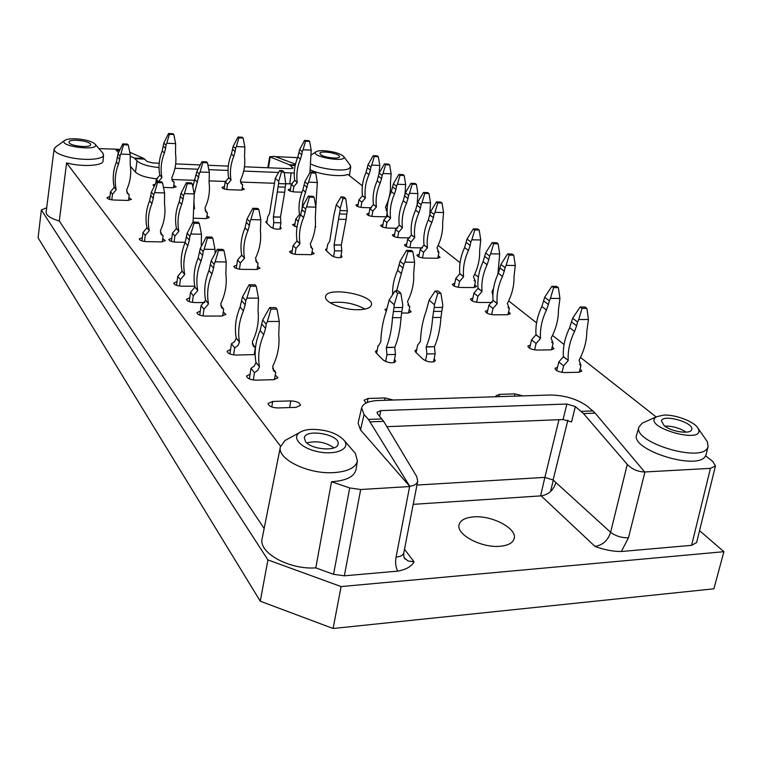 <?xml version="1.0" encoding="UTF-8"?>
<svg xmlns="http://www.w3.org/2000/svg" width="762" height="762" viewBox="0 0 762 762"><rect width="100%" height="100%" fill="white"/><g stroke="black" fill="none" stroke-linecap="round" stroke-linejoin="round"><path stroke-width="1.14" d="M664.731 426.12C672.455 425.948 679.599 427.968 686.162 432.187M306.819 442.922C316.611 440.493 325.679 442.141 334.013 447.865M320.631 154.6L319.888 153.381C319.983 150.076 340.462 153.553 339.461 156.705C339.538 159.363 324.06 157.648 320.631 154.6M664.197 425.72L661.426 420.976C662.664 413.633 694.325 422.51 691.686 429.511C690.972 434.597 671.493 431.911 664.197 425.72M413.204 504.349L541.163 495.862C548.564 494.633 553.479 490.195 555.927 482.556L553.098 479.984L544.878 477.374L540.582 495.9M558.965 419.691L544.878 477.374L416.938 485.061M305.543 441.589L304.343 437.931C305.305 428.177 340.566 434.578 338.071 444.065C337.595 451.742 311.191 449.78 305.543 441.589M69.256 142.875L68.971 142.084C68.875 138.284 91.497 141.018 90.592 144.694C90.859 148.028 71.504 146.399 69.256 142.875M699.545 530.638L723.9 551.698L713.899 588.807L333.099 628.498L260.271 601.199L38.1 237.82L41.348 209.931L267.929 559.908L341.09 586.569L333.099 628.498M324.145 150.714C334.042 151.581 340.576 153.562 343.748 156.639C347.872 163.144 309.829 156.686 315.859 151.905C317.173 150.943 319.926 150.543 324.145 150.714M663.616 415.109C675.523 414.376 694.973 421.834 698.144 428.473C706.717 445.627 640.271 426.739 656.511 416.747L663.616 415.109M563.08 419.529L571.538 421.948L575.348 406.584L566.88 404.031L563.08 419.529L386.877 426.682M379.676 416.271L380.781 410.604L566.88 404.031M380.781 410.604L377 412.328L377.514 413.756L383.667 421.329L416.671 476.469L417.709 481.117L403.812 552.821C403.146 555.203 400.574 556.622 396.088 557.089C395.126 562.327 395.659 567.014 397.688 571.129C405.994 569.624 411.451 566.528 414.052 561.842L407.965 560.927L404.184 557.736M311.849 429.349C326.927 429.549 337.823 433.387 344.548 440.865C350.31 448.866 336.423 455.2 319.23 451.961C302 448.942 291.227 438.121 299.399 432.654C302.257 430.701 306.4 429.597 311.849 429.349M76.114 138.827C85.849 139.57 92.221 141.389 95.212 144.285C100.546 151.59 57.864 146.495 64.522 140.589C66.342 139.189 70.209 138.598 76.114 138.827M267.929 559.908L260.271 601.199M46.682 207.826L41.348 209.931M723.9 551.698L341.09 586.569M473.421 516.903C465.191 517.627 460.419 520.227 459.115 524.685C455.819 534.486 481.708 548.288 500.291 546.249C508.292 545.43 512.921 542.877 514.188 538.582C517.388 528.485 491.7 515.074 473.421 516.903M575.348 406.584L583.502 413.566L627.278 464.401L610.61 532.295C608.028 540.391 602.828 545.106 595.017 546.43C604.247 549.831 613.029 551.526 621.354 551.507L628.459 537.772C621.649 537.924 615.696 536.096 610.61 532.295L555.927 482.556M130.502 156.248L134.236 158.039L143.799 158.458L147.018 161.43L152.562 162.944L159.201 163.22M175.67 163.906L200.158 164.925M207.95 165.259L228.305 166.106M244.469 166.783L290.341 168.697L293.027 168.059L289.322 164.716L295.265 164.973M295.466 164.135L274.587 156.362L269.672 156.753L289.322 164.716M349.891 164.802L350.72 166.802L348.615 168.783C342.481 171.745 320.421 168.993 310.896 164.059M705.545 439.131L707.26 441.589L708.127 446.532L707.584 447.837C700.773 463.144 632.117 441.836 639.004 426.872L642.233 423.148L644.9 421.948M627.278 464.401C632.079 469.259 637.88 471.783 644.681 471.983L595.16 413.118L587.569 406.403C577.339 399.059 564.89 395.259 550.221 395.011L378.257 400.517C368.579 400.993 363.036 403.441 361.607 407.87L364.055 414.538L368.446 419.443L381.962 418.929M361.607 407.87L358.102 423.129L360.502 429.92L409.918 486.537L368.446 419.443M410.004 486.146C414.423 485.689 416.985 484.003 417.709 481.117M352.339 449.856L355.368 453.352L357.416 460.886C355.683 467.811 347.567 471.745 333.07 472.669C307.486 474.164 276.816 458.781 280.397 446.865L284.931 440.541L288.979 438.331M102.365 152.552L103.546 154.953C103.87 159.82 82.753 161.001 67.285 156.82C58.55 154.429 54.15 151.838 54.092 149.057L55.759 146.98M710.441 468.363L691.601 545.335L696.611 542.573L715.461 465.944L710.441 468.363L644.681 471.983M691.601 545.335L621.354 551.507M397.688 571.129L344.338 575.815L333.565 574.319L315.801 567.881L331.518 481.746L349.691 487.947L333.565 574.319M280.397 446.865L262.147 538.563C258.147 552.526 289.008 569.843 315.801 567.881M264.147 528.514L59.303 221.018L66.589 162.916L280.549 446.227M54.092 149.057L46.139 212.169C46.12 215.427 50.502 218.38 59.303 221.018M143.799 158.458L129.769 152.248M119.958 149.476L115.662 149.142L119.253 150.866M159.02 167.592C148.142 166.449 140.808 164.211 137.027 160.887L134.236 158.039M174.955 168.288L197.844 169.212M208.807 169.659L228.048 170.431M243.697 171.069L278.597 172.479M284.245 172.707L294.246 173.012M292.313 183.89L289.779 183.861L291.122 172.984M275.301 156.629L297.59 157.639M362.379 185.842L347.786 174.365C341.728 177.317 320.24 174.774 310.401 169.897M386.524 204.835L387.439 205.559M438.15 245.45L460.067 262.69M474.707 274.206L478.384 277.092M508.664 300.914L536.562 322.859M552.498 335.394L564.08 344.51M580.473 357.407L656.12 416.919M715.461 465.944L712.851 461.534L705.555 455.8C698.649 471.392 629.707 449.866 636.699 434.626L639.004 426.872M409.918 486.537L360.693 489.509L349.691 487.947M357.416 460.886L355.997 469.716C354.235 476.764 346.072 480.774 331.518 481.746M103.546 154.953L103.051 160.925C103.375 165.878 82.144 167.145 66.589 162.916M98.974 148.638L115.662 149.142M157.382 178.899C146.533 177.784 139.236 175.527 135.484 172.136L130.464 166.392M118.462 152.638L115.624 149.39M171.821 179.489L194.853 180.346M208.959 180.87L226.152 181.499M240.468 182.032L274.263 183.28M285.769 183.709L289.779 183.861M365.017 309.077C354.082 303.219 342.471 301.123 330.184 302.79M357.921 309.743C366.046 309.572 370.561 307.953 371.456 304.895C374.323 294.77 326.46 286.141 325.612 296.618C323.917 302.209 342.948 310.029 357.921 309.743M255.184 354.578L236.049 355.054C230.705 354.749 227.733 353.473 227.124 351.244L230.6 349.482M204.768 302.552L194.596 302.552C189.728 302.238 187.023 301.152 186.461 299.285L189.776 297.771M257.604 266.233L259.994 268.262L256.261 269.491L241.516 269.348C236.953 269.005 234.391 268.014 233.839 266.357L236.791 265.119M173.793 185.223L176.146 186.833L172.603 187.747L163.478 187.433M154.219 186.214L152.952 185.014L155.343 184.09M397.535 228.286L387.791 228.048C383.629 227.676 381.257 226.79 380.676 225.4L382.972 224.58M422.548 247.917L411.842 247.726C407.508 247.336 405.032 246.393 404.422 244.888L406.756 244.021M474.755 284.778L476.536 286.588L473.688 287.541L460.458 287.484C455.743 287.074 453.057 285.998 452.38 284.245L454.79 283.283M508.587 311.782L510.349 313.715L507.492 314.735L493.852 314.801C488.88 314.382 486.042 313.201 485.327 311.267L487.785 310.239M341.052 255.299L342.071 256.708C339.547 258.27 336.09 257.927 331.689 255.68L325.945 250.346L325.536 249.498L326.936 248.631M312.087 251.755L314.239 253.613L310.867 254.67L297.056 254.46C292.637 254.108 290.141 253.146 289.57 251.584L292.265 250.517M315.344 225.962L315.782 226.762L315.211 227.333M297.018 227.105L292.475 224.742L295.008 223.809M280.254 226.962L281.245 228.305C278.721 229.8 275.349 229.476 271.129 227.352L266.109 222.447L265.776 221.752L267.1 220.932M409.175 309.743L411.204 311.839L407.918 313.02L401.536 313.049M386.286 311.296L384.981 309.601L387.115 308.458M394.497 359.407L395.668 361.35C392.716 363.569 388.63 363.188 383.41 360.188L376.028 352.739L375.466 351.425L377.228 350.168M434.14 358.74L435.312 360.655C432.473 362.76 428.463 362.35 423.291 359.435L415.595 352.082L414.957 350.72L416.738 349.52M580.13 368.903L581.835 371.084L578.977 372.237L564.518 372.589C558.965 372.132 555.784 370.732 554.974 368.379L557.536 367.208M552.269 346.653L553.993 348.739L551.136 349.844L536.981 350.072C531.666 349.634 528.618 348.32 527.847 346.138L530.371 345.024M492.195 302.457L478.774 302.466C473.926 302.047 471.154 300.923 470.449 299.075L472.897 298.066M438.302 255.689L440.103 257.375L437.274 258.251L424.491 258.07C420.062 257.68 417.538 256.699 416.909 255.137L419.262 254.241M409.832 237.935L399.612 237.725C395.373 237.344 392.954 236.43 392.354 234.982L394.668 234.144M386.82 214.598L387.344 214.836M387.115 216.827L373.723 216.541C369.665 216.17 367.36 215.322 366.789 213.998L369.065 213.208M371.475 207.807L362.722 207.55C358.75 207.178 356.483 206.35 355.93 205.073L358.178 204.311M301.952 192.205L294.742 191.957C290.884 191.614 288.703 190.833 288.188 189.624L290.541 188.843M242.23 187.728L244.364 189.271L241.125 190.109L228.495 189.671C224.647 189.338 222.475 188.566 221.98 187.366L224.514 186.509M128.873 197.644L131.455 199.387L127.587 200.435L113.633 200.015C109.652 199.701 107.432 198.911 106.966 197.644L109.938 196.577M206.988 215.751L209.36 217.513L205.74 218.551L193.872 218.246M185.223 242.316L176.051 242.154C171.726 241.83 169.307 240.925 168.793 239.43L171.802 238.22M162.716 238.677L165.354 240.649L161.334 241.887L146.485 241.621C142.151 241.306 139.741 240.401 139.236 238.906L142.351 237.658M194.796 286.245L181.661 286.179C176.946 285.864 174.317 284.826 173.774 283.073L177.032 281.626M223.237 312.02L225.933 314.43L221.685 316.011L205.273 316.087C200.292 315.773 197.52 314.639 196.948 312.687L200.301 311.106M275.253 374.999L277.94 377.819L273.539 379.705L255.851 380.143C250.279 379.828 247.174 378.466 246.545 376.047L250.088 374.171M366.179 402.993L364.017 400.279L368.056 398.478L385.096 397.945L393.249 400.04M496.167 396.745L495.986 395.821L499.339 394.383L514.969 393.887L522.913 395.888M296.037 407.346L277.806 407.956C271.977 407.651 268.729 406.175 268.081 403.536L272.682 401.46L290.789 400.898C296.608 401.212 299.847 402.688 300.504 405.336L296.037 407.346M275.606 307.6L269.653 307.61L271.005 309.124L276.977 309.105L275.606 307.6M276.977 309.105L279.302 321.421L267.376 321.497L271.005 309.124M272.625 368.456L275.711 372.199L274.006 371.151L272.682 366.417C277.835 355.902 279.854 345.262 278.73 334.499L279.302 321.421M267.376 321.497L266.233 324.155L262.652 320.04L269.653 307.61M262.652 320.04L260.156 330.489C255.537 341.328 254.137 351.958 255.956 362.369L259.451 366.684C257.642 356.235 259.061 345.557 263.709 334.651L265.557 328.412L261.985 324.279M266.233 324.155L265.557 328.412M249.345 378.914L251.012 368.313L254.27 366.065L255.908 362.617L259.451 366.684M259.404 366.941L257.756 370.399L254.479 372.666L251.012 368.313M275.711 372.199L274.491 379.647M253.317 379.99L254.479 372.666M222.856 249.374L217.332 249.288L218.465 250.546L223.999 250.631L222.856 249.374M223.999 250.631L226.209 261.966L215.16 261.823L218.465 250.546M220.742 305.61L223.666 309.143L222.066 308.143L220.761 303.705C225.381 293.999 227.095 284.14 225.876 274.11L226.209 261.966M215.16 261.823L214.141 264.281L211.16 260.861L217.332 249.288M211.16 260.861L208.998 270.529C204.883 280.53 203.74 290.389 205.578 300.114L208.493 303.714C206.654 293.951 207.816 284.045 211.96 273.996L213.57 268.214L210.607 264.785M214.141 264.281L213.57 268.214M199.73 315.125L201.082 305.562L205.54 300.352L208.493 303.714M208.455 303.952L203.968 309.191L201.082 305.562M223.666 309.143L222.656 315.973M203.006 315.935L203.968 309.191M198.263 222.218L192.948 222.094L193.977 223.237L199.301 223.371L198.263 222.218M199.301 223.371L201.454 234.239L190.824 234.02L193.977 223.237M201.454 234.239L201.244 246.069M190.824 234.02L189.862 236.372L187.147 233.248L192.948 222.094M187.147 233.248L185.128 242.545C181.242 252.146 180.213 261.642 182.042 271.034L184.699 274.32C182.87 264.89 183.909 255.356 187.833 245.707L189.338 240.163L186.633 237.03M189.862 236.372L189.338 240.163M176.536 285.331L177.756 276.254L182.013 271.262L184.699 274.32M184.671 274.549L180.384 279.568L177.756 276.254M179.518 286.026L180.384 279.568M161.639 181.804L156.639 181.623L157.534 182.613L162.535 182.794L161.639 181.804M162.535 182.794L164.602 192.967L154.6 192.634L157.534 182.613M160.449 232.791L163.087 235.772L161.62 234.82L160.372 230.762C164.392 222.037 165.773 213.103 164.506 203.978L164.602 192.967M154.6 192.634L153.724 194.834L151.381 192.138L156.639 181.623M151.381 192.138L149.581 200.873C146.018 209.874 145.142 218.808 146.961 227.686L149.266 230.524C147.447 221.618 148.323 212.646 151.914 203.606L153.276 198.406L150.933 195.691M153.724 194.834L153.276 198.406M141.951 240.897L142.98 232.553L146.933 227.895L149.266 230.524M149.238 230.743L145.256 235.42L142.98 232.553M163.087 235.772L162.306 241.868M144.513 241.468L145.256 235.42M191.3 182.88L186.395 182.699L187.328 183.68L192.243 183.861L191.3 182.88M192.243 183.861L194.243 193.939L184.423 193.615L187.328 183.68M194.243 193.939L193.081 222.094M184.423 193.615L183.537 195.796L181.07 193.119L186.395 182.699M181.07 193.119L179.232 201.768C175.651 210.693 174.717 219.542 176.422 228.343L178.851 231.162C177.136 222.333 178.089 213.446 181.689 204.483L183.07 199.33L180.604 196.634M183.537 195.796L183.07 199.33M171.383 241.383L172.469 233.162L176.393 228.552L178.851 231.162M178.822 231.372L174.869 236.01L172.469 233.162M174.079 241.992L174.869 236.01M206.54 161.877L201.92 161.677L202.825 162.573L207.464 162.773L206.54 161.877M207.464 162.773L209.331 172.345L200.073 171.983L202.825 162.573M205.102 210.35L207.397 212.798L206.292 212.122L204.94 208.045C208.778 199.815 210.169 191.386 209.112 182.756L209.331 172.345M200.073 171.983L199.234 174.06L196.825 171.621L201.92 161.677M196.825 171.621L192.815 186.709M199.234 174.06L194.272 194.139M194.329 207.407L193.919 201.12M194.624 207.959L194.415 208.836M207.397 212.798L206.597 218.542M127.483 144.104L122.796 143.885L123.558 144.742L128.264 144.961L127.483 144.104M128.264 144.961L130.235 154.476L120.844 154.057L123.558 144.742M126.759 192.072L129.216 194.739L127.835 193.834L126.616 189.995C130.312 181.813 131.521 173.431 130.245 164.83L130.235 154.476M120.844 154.057L120.034 156.124L118.015 153.791L122.796 143.885M118.015 153.791L116.405 161.982C113.138 170.412 112.405 178.813 114.186 187.185L116.176 189.652C114.395 181.242 115.138 172.812 118.415 164.344L119.653 159.468L117.634 157.124M120.034 156.124L119.653 159.468M109.614 199.406L110.49 191.729L114.167 187.385L116.176 189.652M116.157 189.852L112.462 194.205L110.49 191.729M129.216 194.739L128.54 200.435M111.824 199.863L112.462 194.205M242.249 137.255L238.001 137.036L238.906 137.827L243.154 138.046L242.249 137.255M243.154 138.046L244.84 146.961L236.353 146.552L238.906 137.827M240.802 183.004L242.668 184.775L241.868 184.299L240.459 180.308C244.059 172.631 245.421 164.754 244.535 156.677L244.84 146.961M236.353 146.552L235.563 148.485L233.162 146.333L238.001 137.036M233.162 146.333L231.458 154.019C228.238 161.925 227.305 169.812 228.657 177.689L231.01 179.956C229.657 172.05 230.6 164.135 233.839 156.2L235.106 151.619L232.715 149.466M235.563 148.485L235.106 151.619M224.171 188.919L225.171 181.947L228.629 177.879L231.01 179.956M230.981 180.146L227.505 184.223L225.171 181.947M242.668 184.775L241.878 190.119M226.743 189.519L227.505 184.223M308.639 140.627L304.571 140.427L305.562 141.199L309.639 141.408L308.639 140.627M309.639 141.408L311.201 150.143L303.057 149.752L305.562 141.199M311.201 150.143L309.905 172.564M303.057 149.752L302.257 151.638L299.637 149.523L304.571 140.427M299.637 149.523L297.837 157.048C294.599 164.782 293.541 172.507 294.694 180.213L297.275 182.442C296.132 174.708 297.19 166.954 300.447 159.191L301.762 154.715L299.142 152.581M302.257 151.638L301.762 154.715M290.179 191.11L291.255 184.375L294.665 180.394L297.275 182.442M297.247 182.623L293.827 186.623L291.255 184.375M292.989 191.795L293.827 186.623M377.19 155.867L373.18 155.677L374.285 156.486L378.314 156.677L377.19 155.867M378.314 156.677L379.79 165.459L371.751 165.106L374.285 156.486M379.057 173.526L379.79 165.459M371.751 165.106L370.923 167.011L367.989 164.811L373.18 155.677M367.989 164.811L366.055 172.374C362.683 180.156 361.483 187.909 362.464 195.644L365.35 197.958C364.379 190.205 365.589 182.413 368.979 174.603L370.37 170.097L367.436 167.888M370.923 167.011L370.37 170.097M357.778 206.569L358.978 199.844L362.426 195.834L365.35 197.958M365.312 198.149L361.855 202.178L358.978 199.844M360.921 207.378L361.855 202.178M388.506 164.087L384.439 163.906L385.582 164.744L389.658 164.925L388.506 164.087M389.658 164.925L391.144 173.841L383.01 173.507L385.582 164.744M386.105 210.502L387.134 211.322M387.144 211.398L385.467 207.093C389.268 199.415 390.916 191.567 390.42 183.528L391.144 173.841M383.01 173.507L382.162 175.441L379.124 173.165L384.439 163.906M379.124 173.165L377.142 180.832C373.704 188.728 372.466 196.596 373.428 204.426L376.409 206.816C375.456 198.958 376.704 191.062 380.162 183.137L381.591 178.565L378.562 176.279M382.162 175.441L381.591 178.565M368.646 215.522L369.884 208.693L373.39 204.616L376.409 206.816M376.371 207.007L372.847 211.103L369.884 208.693M387.182 212.655L386.391 216.875M371.885 216.379L372.847 211.103M415.138 183.461L410.956 183.299L412.185 184.194L416.376 184.356L415.138 183.461M416.376 184.356L417.881 193.577L409.508 193.281L412.185 184.194M417.881 193.577L417.119 205.369M409.508 193.281L408.623 195.282L405.355 192.834L410.956 183.299M405.355 192.834L403.25 200.749C399.65 208.912 398.307 217.027 399.221 225.085L402.431 227.657C401.517 219.57 402.879 211.426 406.498 203.225L408.003 198.511L404.746 196.053M408.623 195.282L408.003 198.511M394.202 236.601L395.545 229.505L399.183 225.285L402.431 227.657M402.393 227.857L398.736 232.096L395.545 229.505M397.697 237.554L398.736 232.096M440.731 202.073L436.445 201.93L437.759 202.902L442.055 203.035L440.731 202.073M442.055 203.035L443.579 212.55L434.988 212.293L437.759 202.902M437.607 251.45L438.95 252.517L436.988 247.85C441.141 239.678 443.017 231.334 442.636 222.828L443.579 212.55M434.988 212.293L434.064 214.351L430.568 211.731L436.445 201.93M430.568 211.731L428.339 219.894C424.577 228.305 423.129 236.649 424.005 244.935L427.434 247.679C426.568 239.373 428.025 230.991 431.816 222.542L433.397 217.684L429.911 215.046M434.064 214.351L433.397 217.684M418.748 256.842L420.195 249.498L423.967 245.135L427.434 247.679M427.396 247.879L423.605 252.27L420.195 249.498M438.95 252.517L437.788 258.251M422.491 257.899L423.605 252.27M496.624 242.716L492.1 242.63L493.624 243.745L498.148 243.83L496.624 242.716M498.148 243.83L499.691 253.975L490.642 253.822L493.624 243.745M492.9 295.513L492.014 291.627L493.538 288.417M499.691 253.975L497.9 274.177M490.642 253.822L489.623 256.022L485.604 253.003L492.1 242.63M485.604 253.003L483.098 261.671C478.965 270.624 477.288 279.473 478.05 288.217L482.003 291.379C481.241 282.607 482.946 273.72 487.099 264.719L488.861 259.547L484.851 256.518M489.623 256.022L488.861 259.547M472.269 300.98L473.954 293.103L478.012 288.427L482.003 291.379M481.955 291.589L477.879 296.285L473.954 293.103M476.593 302.285L477.879 296.285M556.622 286.35L551.869 286.331L553.622 287.607L558.384 287.636L556.622 286.35M558.384 287.636L559.937 298.437L550.421 298.428L553.622 287.607M551.64 342.109L553.069 343.252L551.107 338.118C556.05 328.851 558.498 319.469 558.441 309.972L559.937 298.437M550.421 298.428L549.297 300.771L544.668 297.294L551.869 286.331M544.668 297.294L541.849 306.486C537.315 316.02 535.362 325.403 535.991 334.613L540.525 338.252C539.915 329.003 541.896 319.583 546.459 310.001L548.421 304.514L543.801 301.019M549.297 300.771L548.421 304.514M529.619 348.253L531.571 339.833L535.934 334.842L540.525 338.252M540.477 338.471L536.086 343.5L531.571 339.833M553.069 343.252L551.507 349.825M534.6 349.891L536.086 343.5M585.026 307.01L580.168 307.019L582.035 308.381L586.902 308.372L585.026 307.01M586.902 308.372L588.445 319.488L578.72 319.554L582.035 308.381M579.53 364.284L580.977 365.446L579.025 360.197C584.178 350.672 586.769 341.052 586.807 331.318L588.445 319.488M578.72 319.554L577.558 321.955L572.614 318.249L580.168 307.019M572.614 318.249L569.652 327.698C564.918 337.499 562.823 347.11 563.375 356.549L568.214 360.416C567.68 350.949 569.795 341.29 574.558 331.441L576.624 325.803L571.691 322.078M577.558 321.955L576.624 325.803M556.727 370.599L558.813 361.921L563.318 356.778L568.214 360.416M568.157 360.655L563.623 365.827L558.813 361.921M580.977 365.446L579.311 372.218M562.032 372.399L563.623 365.827M435.121 291.065L437.788 293.322L440.912 293.332L438.245 291.074L435.121 291.065L429.139 300.123L434.426 304.714L437.788 293.322M434.426 304.714L434.245 307.448L442.579 307.429L442.76 304.705L440.912 293.332M429.139 300.123L426.015 311.601C422.739 320.421 420.881 330.356 420.433 341.405L417.605 345.196L416.119 352.587M434.245 307.448L432.645 317.487C431.892 328.708 429.749 338.48 426.225 346.815L434.492 346.691C438.045 338.385 440.207 328.632 440.969 317.44L441.769 311.353L433.445 311.382M442.579 307.429L441.769 311.353M425.491 360.788L426.891 353.939L426.177 347.053L434.492 346.691M434.445 346.929L435.159 353.797L426.891 353.939M433.492 361.874L435.159 353.797M395.049 290.922L397.612 293.218L400.822 293.227L398.25 290.932L395.049 290.922L389.134 300.104L394.202 304.752L397.612 293.218M394.202 304.752L394.03 307.524L402.584 307.505L402.765 304.743L400.822 293.227M389.134 300.104L386.134 311.734C382.991 320.659 381.21 330.727 380.781 341.919L378.504 345.748M394.03 307.524L392.497 317.697C391.763 329.07 389.715 338.966 386.334 347.405L394.821 347.282C398.231 338.871 400.298 328.993 401.041 317.649L401.812 311.487L393.259 311.515M402.584 307.505L401.812 311.487M385.62 361.579L386.972 354.635L386.286 347.643L394.821 347.282M394.773 347.52L395.459 354.482L386.972 354.635M378.066 345.757L376.628 353.339M393.859 362.626L395.459 354.482M411.432 250.469L406.556 250.384L407.984 251.565L412.871 251.65L411.432 250.469M412.871 251.65L414.633 262.28L404.87 262.157L407.984 251.565M407.899 304.867L409.804 306.581L409.023 306.143L407.527 301.466C412.156 292.351 414.204 283.083 413.671 273.672L414.633 262.28M404.87 262.157L403.831 264.452L400.06 261.242L406.556 250.384M400.06 261.242L397.621 270.31C393.973 278.425 392.325 286.522 392.668 294.608M403.831 264.452L396.583 290.932M409.804 306.581L408.537 313.001M279.721 170.507L281.454 172.012L284.14 172.126L282.397 170.621L279.721 170.507L275.282 178.279L278.721 181.327L281.454 172.012M278.721 181.327L278.597 183.585L285.76 183.852L284.14 172.126M275.282 178.279L269.567 213.465L267.748 216.779L266.767 223.085M278.597 183.585L273.377 216.884L280.483 217.065L284.712 192.253L285.236 187.166L278.082 186.909M285.76 183.852L285.236 187.166M272.901 228.352L273.806 222.628L273.339 217.084L280.483 217.065M280.454 217.275L280.921 222.799L273.806 222.628M279.911 229.143L280.921 222.799M314.592 172.222L310.21 172.041L311.287 172.936L315.678 173.117L314.592 172.222M315.678 173.117L317.354 182.499L308.581 182.166L311.287 172.936M317.354 182.499L315.82 206.854M308.581 182.166L307.715 184.194L304.857 181.756L310.21 172.041M304.857 181.756L302.914 189.814C299.399 198.12 298.266 206.378 299.485 214.589L300.361 215.379M307.715 184.194L302.771 201.663L301.809 211.169M294.58 226.438L295.78 219.075L299.485 214.589M295.78 219.075L298.266 221.371M312.953 196.282L308.315 196.129L309.448 197.12L314.106 197.282L312.953 196.282M314.106 197.282L315.878 207.159L306.581 206.883L309.448 197.12M310.61 246.831L312.601 248.707L311.744 248.212L310.286 243.859C314.411 235.372 316.087 226.695 315.306 217.846L315.878 207.159M306.581 206.883L305.667 209.026L302.657 206.331L308.315 196.129M302.657 206.331L300.599 214.808C296.894 223.552 295.685 232.229 296.99 240.84L299.952 243.669C298.647 235.029 299.866 226.324 303.6 217.541L305.095 212.484L302.085 209.779M305.667 209.026L305.095 212.484M291.779 253.46L293.075 245.574L296.961 241.049L299.952 243.669M299.914 243.878L296.008 248.431L293.075 245.574M312.601 248.707L311.591 254.66M295.046 254.298L296.008 248.431M341.052 196.91L343.033 198.549L345.767 198.634L343.786 196.996L341.052 196.91L336.261 204.883L340.185 208.216L343.033 198.549M340.185 208.216L340.052 210.55L347.348 210.76L345.767 198.634M336.261 204.883L333.927 214.97L329.736 241.125L327.65 244.469L326.546 250.898M340.052 210.55L334.089 244.85L341.328 244.983L346.148 219.427L346.739 214.179L339.461 213.97M347.348 210.76L346.739 214.179M333.546 256.727L334.575 250.831L334.051 245.059L341.328 244.983M341.29 245.183L341.814 250.946L334.575 250.831M340.643 257.594L341.814 250.946M512.159 254.022L507.578 253.946L509.159 255.099L513.75 255.175L512.159 254.022M513.75 255.175L515.293 265.49L506.12 265.376L509.159 255.099M507.93 307.362L509.33 308.477L507.359 303.514C511.997 294.665 514.217 285.674 514.026 276.539L515.293 265.49M506.12 265.376L505.073 267.605L500.901 264.471L507.578 253.946M500.901 264.471L498.319 273.272C494.081 282.388 492.328 291.37 493.062 300.238L497.167 303.524C496.443 294.618 498.205 285.598 502.472 276.444L504.282 271.196L500.11 268.043M505.073 267.605L504.282 271.196M487.137 313.23L488.88 305.21L493.014 300.457L497.167 303.524M497.119 303.733L492.957 308.515L488.88 305.21M509.33 308.477L507.93 314.725M491.623 314.62L492.957 308.515M477.755 228.991L473.307 228.886L474.764 229.953L479.212 230.057L477.755 228.991M479.212 230.057L480.746 239.982L471.849 239.801L474.764 229.953M474.078 280.445L475.45 281.53L473.478 276.711C477.879 268.186 479.927 259.509 479.641 250.669L480.746 239.982M471.849 239.801L470.859 241.954L467.02 239.068L473.307 228.886M467.02 239.068L464.61 247.564C460.61 256.337 459.01 265.024 459.819 273.606L463.582 276.635C462.782 268.014 464.401 259.29 468.44 250.479L470.135 245.412L466.296 242.516M470.859 241.954L470.135 245.412M454.209 286.083L455.809 278.387L459.772 273.815L463.582 276.635M463.544 276.844L459.562 281.426L455.809 278.387M475.45 281.53L474.164 287.531M458.333 287.303L459.562 281.426M427.72 192.605L423.482 192.453L424.758 193.386L428.996 193.538L427.72 192.605M428.996 193.538L430.511 202.902L422.034 202.625L424.758 193.386M430.511 202.902L429.692 216.027M422.034 202.625L421.119 204.654L417.747 202.12L423.482 192.453M417.747 202.12L415.585 210.16C411.899 218.446 410.508 226.676 411.404 234.839L414.728 237.496C413.833 229.305 415.233 221.037 418.948 212.722L420.481 207.931L417.119 205.388M421.119 204.654L420.481 207.931M406.27 246.555L407.66 239.335L411.366 235.039L414.728 237.496M414.68 237.696L410.966 242.011L407.66 239.335M409.889 247.555L410.966 242.011M402.974 174.612L398.84 174.441L400.031 175.308L404.165 175.479L402.974 174.612M404.165 175.479L405.67 184.566L397.402 184.252L400.031 175.308M405.67 184.566L404.927 195.12M397.402 184.252L396.535 186.214L393.373 183.842L398.84 174.441M393.373 183.842L391.325 191.653C387.801 199.692 386.505 207.693 387.439 215.646L390.544 218.132C389.611 210.15 390.916 202.12 394.468 194.053L395.935 189.395L392.782 187.023M396.535 186.214L395.935 189.395M382.524 226.971L383.829 219.999L387.401 215.846L390.544 218.132M390.506 218.332L386.915 222.504L383.829 219.999M385.905 227.876L386.915 222.504M173.003 133.731L168.573 133.502L169.383 134.303L173.822 134.531L173.003 133.731M173.822 134.531L175.641 143.647L166.783 143.218L169.383 134.303M171.955 179.956L174.174 182.299L173.088 181.623L171.774 177.727C175.365 169.888 176.622 161.839 175.517 153.581L175.641 143.647M166.783 143.218L165.992 145.19L163.849 143.008L168.573 133.502M163.849 143.008L162.23 150.866C159.039 158.944 158.239 167.011 159.82 175.06L161.925 177.365C160.344 169.278 161.153 161.192 164.363 153.076L165.592 148.4L163.449 146.209M165.992 145.19L165.592 148.4M155.791 183.242L156.267 179.403L159.791 175.25L161.925 177.365M161.896 177.556L158.477 181.689M156.267 179.403L158.315 181.68M174.174 182.299L173.46 187.747M257.766 208.426L252.803 208.274L253.898 209.34L258.861 209.483L257.766 208.426M258.861 209.483L260.814 219.837L250.888 219.589L253.898 209.34M255.651 260.69L258.061 263.252L256.899 262.547L255.508 258.194C259.756 249.307 261.395 240.249 260.394 231.01L260.814 219.837M250.888 219.589L249.955 221.828L247.069 218.932L252.803 208.274M247.069 218.932L245.031 227.8C241.23 236.953 240.106 246.021 241.659 255.003L244.488 258.051C242.935 249.031 244.078 239.925 247.898 230.734L249.403 225.447L246.536 222.533M249.955 221.828L249.403 225.447M236.296 268.415L237.563 259.966L241.621 255.222L244.488 258.051M244.45 258.27L240.363 263.033L237.563 259.966M258.061 263.252L257.099 269.472M239.439 269.186L240.363 263.033M211.722 237.087L206.292 236.982L207.378 238.182L212.817 238.287L211.722 237.087M212.817 238.287L215.008 249.412L204.14 249.241L207.378 238.182M215.008 249.412L215.122 253.203M204.14 249.241L203.149 251.641L200.292 248.364L206.292 236.982M200.292 248.364L198.196 257.861C194.186 267.691 193.091 277.387 194.929 286.96L197.729 290.417C195.891 280.807 196.996 271.062 201.035 261.195L202.606 255.518L199.758 252.222M203.149 251.641L202.606 255.518M189.233 301.647L190.529 292.303L194.901 287.188L197.729 290.417M197.691 290.646L193.3 295.789L190.529 292.303M192.376 302.4L193.3 295.789M254.937 284.788L249.155 284.75L250.412 286.169L256.213 286.198L254.937 284.788M256.213 286.198L258.508 298.123L246.907 298.113L250.412 286.169M252.308 343.853L255.337 347.51L253.67 346.481L252.346 341.862C257.299 331.661 259.185 321.316 258.023 310.839L258.508 298.123M246.907 298.113L245.821 300.685L242.487 296.856L249.155 284.75M242.487 296.856L240.116 307C235.706 317.516 234.401 327.851 236.23 337.995L239.487 342.024C237.668 331.832 238.982 321.459 243.43 310.886L245.183 304.819L241.859 300.971M245.821 300.685L245.183 304.819M229.924 353.939L231.458 343.748L234.62 341.576L236.191 338.242L239.487 342.024M239.449 342.271L237.868 345.634L234.696 347.805L231.458 343.748M255.337 347.51L254.203 354.721M233.62 354.901L234.696 347.805M553.279 480.146L550.535 491.547M567.852 420.195L553.098 479.984M414.052 561.842L404.498 549.278M541.163 495.862L595.017 546.43M292.637 168.45L292.779 167.573M290.322 165.354L295.142 165.564M268.453 167.783L270.196 157.153M583.502 413.566L595.16 413.118M581.235 411.356L592.969 410.909M370.218 421.843L383.667 421.329M135.084 158.706L144.732 159.115M644.862 472.335L628.459 537.772M360.502 429.92L364.055 414.538M396.088 557.089L409.623 486.556M360.693 489.509L344.338 575.815M137.027 160.887L135.484 172.136M341.633 255.832L341.357 257.385M280.902 227.581L280.692 228.895M395.059 359.969L394.583 362.398M434.635 359.216L434.13 361.702M272.682 401.46L271.777 406.975M290.789 400.898L289.655 407.556M499.339 394.383L498.824 396.659M514.969 393.887L514.445 396.154M368.056 398.478L367.294 402.498M385.096 397.945L384.639 400.317M260.156 330.489L263.709 334.651M208.998 270.529L211.96 273.996M185.128 242.545L187.833 245.707M149.581 200.873L151.914 203.606M179.232 201.768L181.689 204.483M198.777 177.422L196.367 174.974M195.043 179.861L197.444 182.328M116.405 161.982L118.415 164.344M231.458 154.019L233.839 156.2M297.837 157.048L300.447 159.191M366.055 172.374L368.979 174.603M377.142 180.832L380.162 183.137M403.25 200.749L406.498 203.225M428.339 219.894L431.816 222.542M483.098 261.671L487.099 264.719M541.849 306.486L546.459 310.001M569.652 327.698L574.558 331.441M432.645 317.487L440.969 317.44M392.497 317.697L401.041 317.649M403.117 268.148L399.345 264.919M397.621 270.31L401.374 273.568M277.558 192.005L284.712 192.253M307.172 187.481L304.324 185.033M302.914 189.814L305.752 192.281M299.456 214.789L300.285 215.541M300.599 214.808L303.6 217.541M338.861 219.237L346.148 219.427M498.319 273.272L502.472 276.444M464.61 247.564L468.44 250.479M415.585 210.16L418.948 212.722M391.325 191.653L394.468 194.053M162.23 150.866L164.363 153.076M245.031 227.8L247.898 230.734M198.196 257.861L201.035 261.195M240.116 307L243.43 310.886M405.079 558.851L404.079 557.527M315.859 151.905L310.858 155.248M343.748 156.639L350.377 165.44M656.511 416.747L642.233 423.148M698.144 428.473L707.26 441.589M405.327 559.108C404.146 558.584 403.622 556.574 403.746 553.088M299.399 432.654L284.931 440.541M344.548 440.865L355.368 453.352M64.522 140.589L54.959 147.571M95.212 144.285L103.022 153.305M267.862 167.754L269.672 156.753M350.72 166.802L349.415 175.641M708.127 446.532L705.726 455.933M273.329 370.332L274.006 371.151M221.428 307.362L222.066 308.143M161.03 234.105L161.62 234.82M205.711 211.493L206.292 212.122M127.273 193.148L127.835 193.834M241.316 183.775L241.868 184.299M386.439 210.874L386.953 211.284M437.95 251.841L438.493 252.27M552.002 342.538L552.574 342.995M579.892 364.722L580.473 365.179M408.413 305.591L409.023 306.143M311.153 247.66L311.744 248.212M508.292 307.772L508.854 308.219M474.421 280.845L474.974 281.283M172.526 181.013L173.088 181.623M256.289 261.89L256.899 262.547M253.013 345.681L253.67 346.481"/></g></svg>
